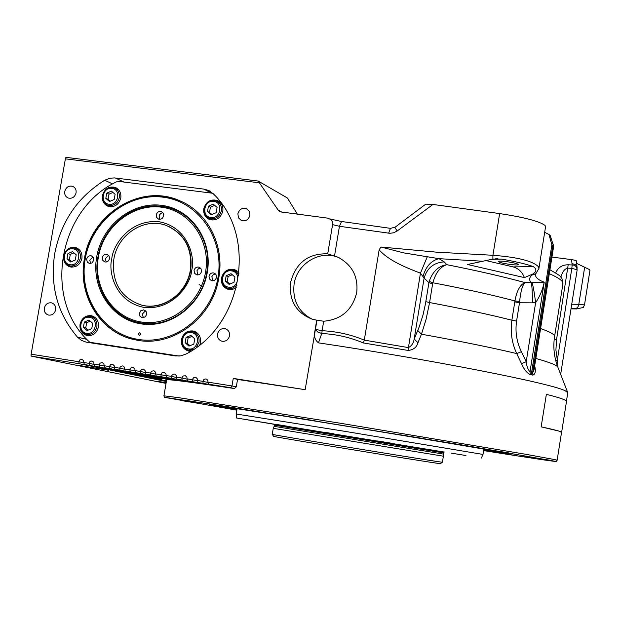 <?xml version="1.0" encoding="UTF-8"?>
<svg xmlns="http://www.w3.org/2000/svg" width="621" height="621" viewBox="0 0 621 621"><rect width="100%" height="100%" fill="white"/><g stroke="black" fill="none" stroke-linecap="round" stroke-linejoin="round"><path stroke-width="0.93" d="M236.849 410.178L164.355 397.308L226.634 406.545L465.284 445.482L556.237 461.481C553.878 461.519 529.674 457.894 483.612 450.598M168.601 226.417C185.5 235.064 192.875 249.611 190.709 270.034M566.453 401.143L567.773 392.689L565.351 390.865C553.637 383.894 431.261 359.637 318.441 342.846C314.816 339.959 313.652 335.93 314.956 330.768L316.71 320.188L312.122 319.155C296.07 312.728 288.889 300.533 290.574 282.563C295.782 262.846 308.171 253.267 327.733 253.842L332.662 224.049L332.313 221.557L331.288 219.873L328.098 218.196L280.218 211.831L278.2 210.139L258.165 181.037L65.896 157.346L65.391 158.844L258.996 182.753M557.146 460.208L561.539 432.34L559.001 431.121L541.147 426.852L546.371 394.335C560.173 397.828 566.88 400.196 566.492 401.438L561.632 432.317M258.165 181.037L287.383 197.99L297.436 214.276M108.691 370.256L76.849 365.07L108.691 370.256M166.18 382.606L157.618 381.403L166.11 383.01M229.529 335.852C229.848 332.212 228.388 329.829 225.151 328.688C221.216 328.191 218.67 329.976 217.521 334.051C217.203 337.739 218.693 340.129 221.992 341.24C225.889 341.666 228.404 339.873 229.529 335.852M249.89 215.347L249.316 211.365L246.537 208.695C242.206 207.53 239.326 209.23 237.882 213.795L238.48 217.816L241.328 220.494C245.621 221.581 248.478 219.865 249.89 215.347M76.073 192.906C76.422 189.747 75.288 187.558 72.665 186.331C68.698 185.477 66.067 187.177 64.755 191.439C64.405 194.629 65.57 196.826 68.24 198.037C72.176 198.844 74.792 197.129 76.073 192.906M55.642 309.809C55.968 306.223 54.578 303.902 51.465 302.854C47.794 302.466 45.418 304.22 44.316 308.109C43.99 311.734 45.403 314.055 48.57 315.08C52.203 315.421 54.563 313.667 55.642 309.809M77.423 337.118C57.38 313.535 49.827 285.629 54.764 253.399C61.099 221.41 77.749 197.028 104.701 180.269L109.901 178.227L114.559 177.909L203.859 189.11L208.477 190.406L213.585 194.024C257.49 236.617 242.764 324.791 186.37 353.885L180.998 355.841L175.394 355.934L86.234 342.14L81.444 340.37L77.423 337.118L86.909 339.384M332.6 224.554L327.733 253.842M327.981 253.973L337.77 257.11C352.084 264.709 358.395 276.539 356.71 292.607C352.34 310.058 341.333 319.598 323.688 321.236L316.71 320.188M340.409 258.406L339.074 257.785C320.809 249.207 296.97 263.265 294.106 284.084C292.367 300.168 298.336 311.851 312.021 319.124M571.002 308.854L576.746 308.924L571.017 308.784L576.389 308.404L578.058 306.751L578.803 304.337L584.501 304.919L589.942 270.399L589.593 269.638L576.637 263.389M555.717 360.444L557.324 360.079L557.906 367.221M552.519 242.71L553.21 244.604L552.612 246.847L551.875 244.884L552.48 242.617L550.121 235.305L549.003 234.528L551.875 244.884L531.669 372.08L532.686 372.328L533.75 371.094L534.316 367.523M464.982 445.521L449.045 442.936L464.982 445.521M201.623 402.92L186.657 400.483L201.623 402.92M516.804 455.713L502.994 453.47L516.804 455.713M236.911 409.813L209.657 404.799C207.142 403.906 265.113 412.926 343.46 425.695C421.744 438.457 495.822 450.986 508.343 453.509L483.674 450.233M531.77 457.304L550.951 460.417L531.77 457.304M523.852 456.629L541.986 459.579L523.852 456.629M483.635 450.466L490.97 451.715L483.619 450.574M236.857 410.163L233.62 409.588L236.873 410.085M181.223 400.545L198.829 403.417L181.223 400.545M169.533 398.007L188.132 401.042L169.533 398.007M209.238 403.906L228.854 407.104L209.238 403.906M294.851 417.545L315.196 420.859L294.851 417.545M400.141 434.778L420.673 438.115L400.141 434.778M488.238 449.573L508.327 452.841L488.238 449.573M560.856 277.16L560.949 276.772C562.541 271.548 564.838 268.676 567.85 268.132L571.825 268.35L572.166 264.981L573.594 265.074L576.544 266.758L577.088 269.856M518.054 264.313C516.486 262.737 498.259 260.106 498.601 261.503L498.787 261.783C500.487 263.366 518.488 265.959 518.225 264.569L518.054 264.313M492.864 259.097L501.628 259.112C515.531 261.557 526.096 264.041 533.33 266.564C536.886 269.141 536.691 271.641 532.733 274.063L524.442 277.618L467.528 264.499L492.864 259.097L492.934 255.285C517.495 257.164 532.663 260.967 538.43 266.712L538.904 268.582L545.58 226.618L545.005 225.392C538.981 221.161 523.86 217.226 499.641 213.577L432.93 204.456L425.75 204.154L394.894 227.364M237.059 408.975L225.175 406.871M483.844 449.146L484.978 449.309M213.088 193.519L214.858 195.382M182.621 202.058L179.694 200.754L163.556 196.446C127.786 191.144 90.682 220.905 84.79 258.973C77.998 294.463 99.593 331.303 132.63 339.206M84.402 258.833C90.938 214.105 140.594 183.125 179.353 200.583C207.383 211.745 224.755 245.194 218.833 277.688C212.856 318.231 171.59 348.451 135.075 339.765C100.61 333.229 77.353 295.425 84.402 258.833M80.039 324.232C81.793 317.968 85.644 315.142 91.59 315.755C96.674 317.447 98.964 321.204 98.436 327.019C96.736 333.19 92.956 336.031 87.095 335.542C81.871 333.919 79.519 330.155 80.039 324.232M93.616 316.5L91.411 316.663M63.684 255.93C65.609 249.37 69.653 246.599 75.816 247.6C80.419 249.456 82.453 253.081 81.91 258.483C80.031 264.957 76.049 267.752 69.963 266.875C65.228 265.074 63.14 261.425 63.684 255.93M77.85 248.54L75.762 248.555M102.403 195.631C104.553 188.675 108.877 185.951 115.374 187.457C119.543 189.475 121.351 192.999 120.8 198.006C118.704 204.868 114.443 207.624 108.015 206.265C103.715 204.286 101.852 200.738 102.403 195.631M117.346 188.567L115.219 188.388M203.773 208.71C206.056 201.468 210.612 198.743 217.459 200.544C221.573 202.694 223.358 206.234 222.815 211.163C220.602 218.297 216.116 221.06 209.355 219.438C205.085 217.334 203.23 213.764 203.773 208.71M219.314 201.646L216.892 201.289M236.376 287.756L232.246 289.526L227.876 289.254C223.055 287.29 220.913 283.556 221.441 278.061C223.506 271.144 227.853 268.342 234.497 269.654L239.038 273.124M236.36 270.546L233.744 270.352M190.686 351.323L188.761 351.129C183.389 349.444 180.952 345.602 181.456 339.609C183.257 333.182 187.255 330.325 193.449 331.032C198.658 332.802 201.01 336.621 200.505 342.497L199.846 344.81M195.359 331.723L192.813 331.816M273.861 424.228L236.585 418.003L236.205 414.005L345.4 431.424L482.998 454.425L483.852 449.115M138.592 339.462C103.024 334.238 78.425 296.465 85.232 258.949C91.528 221.363 127.6 192.44 163.051 197.183C198.588 201.359 224.755 239.015 217.963 277.571C211.699 316.198 174.051 345.245 138.592 339.462M236.585 418.003L444.1 452.111M90.169 335.348L86.575 334.463C81.832 332.988 79.69 329.557 80.163 324.178C81.623 318.752 84.937 316.143 90.099 316.361L90.666 316.462C95.3 317.999 97.381 321.414 96.907 326.716C95.44 332.15 92.118 334.758 86.948 334.533L86.575 334.463M73.146 266.96L69.498 265.757C65.197 264.119 63.295 260.797 63.792 255.805C65.244 250.426 68.527 247.81 73.643 247.965L74.823 248.221C79.022 249.906 80.87 253.205 80.373 258.126C78.914 263.521 75.622 266.137 70.499 265.967L69.498 265.757M111.043 206.56L111.524 206.777M119.286 197.602C117.827 203.005 114.512 205.652 109.343 205.528L107.65 205.109C103.746 203.308 102.046 200.086 102.558 195.444C104.002 190.057 107.309 187.41 112.471 187.511L114.349 187.992C118.145 189.832 119.791 193.038 119.286 197.602M211.846 219.593L212.956 220.09M221.363 210.76C219.888 216.263 216.473 218.949 211.124 218.817L209.106 218.281C205.233 216.372 203.541 213.119 204.037 208.532C205.504 203.044 208.904 200.366 214.245 200.474L216.481 201.095C220.23 203.044 221.852 206.265 221.363 210.76M230.205 289.13L231.656 289.611M236.989 285.218L232.673 288.113L230.158 288.517L227.573 288.136C223.195 286.343 221.247 282.951 221.728 277.952C223.203 272.425 226.634 269.747 232.029 269.925L236.329 271.882L238.759 275.413M191.291 350.818L188.334 350.05C183.451 348.513 181.239 345.02 181.697 339.571C183.172 334.051 186.579 331.404 191.928 331.63L192.603 331.761C197.346 333.368 199.488 336.846 199.03 342.194L196.368 347.473M193.527 349.468L188.334 350.05M206.762 272.308C212.731 240.863 191.02 209.487 161.84 206.428C132.863 202.066 102.682 226.199 97.916 257.11C91.947 287.849 112.572 319.31 141.79 323.075C170.759 328.152 202.035 303.933 206.762 272.308M141.27 323.89C170.822 328.625 202.073 304.414 207.298 272.301C212.964 240.257 191.26 208.889 161.646 205.357C132.102 201.351 101.937 225.477 96.697 256.861C91.023 288.183 111.633 319.629 141.27 323.89M216.481 277.362L216.038 274.684L214.035 273.015C211.474 272.541 209.805 273.644 209.013 276.314L209.463 279.008L211.489 280.669C214.035 281.119 215.704 280.017 216.481 277.362M215.425 273.877L213.275 274.653L211.87 276.555L212.739 280.832M93.81 260.152L93.375 257.49L91.403 255.883C88.982 255.495 87.398 256.582 86.645 259.151L87.297 262.155L89.517 263.529L92.087 262.9L93.81 260.152M92.94 256.869L89.742 260.215L90.635 263.514M139.298 335.34L140.812 334.152L139.772 332.592L138.258 333.772L139.298 335.34M86.668 333.322C77.144 332.258 80.055 315.515 89.447 317.323C98.987 318.356 96.076 335.161 86.668 333.322M70.212 264.732C60.78 263.785 63.684 247.197 72.983 248.874C82.43 249.789 79.535 266.448 70.212 264.732M109.079 204.255C99.562 203.401 102.449 186.797 111.834 188.388C121.374 189.203 118.487 205.877 109.079 204.255M210.915 217.529C201.064 216.636 203.944 199.737 213.663 201.375C223.537 202.229 220.657 219.197 210.915 217.529M228.699 287.174C218.747 286.165 221.643 269.11 231.454 270.872C241.429 271.851 238.534 288.975 228.699 287.174M188.551 348.917C178.693 347.799 181.604 330.76 191.322 332.623C201.204 333.694 198.301 350.811 188.551 348.917M333.702 433.761L324.876 432.317L333.702 433.761M465.936 455.527L451.234 453.12L465.936 455.527M444.186 452.026L273.807 424.127M269.359 423.413L255.34 421.123L269.359 423.413M289.86 426.627L274.963 424.19L289.86 426.627M392.899 443.456L377.638 440.957L392.899 443.456M205.559 272.06C200.498 303.172 170.224 326.638 141.58 322.058C112.859 317.944 92.863 287.461 98.366 257.094C103.443 226.665 132.7 203.277 161.336 207.173C190.034 210.612 211.055 241.01 205.559 272.06M146.657 314.366L146.16 311.571L143.575 309.879L140.672 310.842L139.29 313.706L140.082 316.423L142.457 317.773L145.337 316.795L146.657 314.366M145.508 310.772L142.256 314.141L143.428 317.742M201.491 271.493L201.049 268.823L199.069 267.17C196.523 266.696 194.854 267.791 194.062 270.453L194.513 273.139L196.523 274.793C199.054 275.243 200.715 274.14 201.491 271.493M200.474 268.047L198.355 268.839L196.966 270.725L197.804 274.956M163.587 215.829L163.207 213.29L161.398 211.645C158.821 211.062 157.113 212.141 156.275 214.874L156.655 217.428L158.495 219.066C161.056 219.632 162.756 218.553 163.587 215.829M162.818 212.692L161.025 213.251L159.465 214.998L159.108 216.131L159.892 219.283M108.613 255.355L105.329 258.716L106.238 262.023M109.498 258.647L109.063 255.984L107.099 254.369C104.654 253.966 103.055 255.052 102.294 257.637L102.737 260.315L104.724 261.922C107.154 262.31 108.745 261.216 109.498 258.647M190.686 270.151C187.208 293.811 162.586 311.144 141.441 305.074L139.686 304.577M190.352 270.019C186.867 293.694 162.228 311.036 141.076 304.958C120.691 297.653 111.609 282.446 113.822 259.33C117.485 234.303 144.84 216.721 166.707 225.648C184.662 233.938 192.541 248.726 190.352 270.019M274.156 426.355L274.234 425.152L443.456 452.864L443.161 454.029L274.156 426.355L273.256 428.335L443.378 456.194L442.408 462.218L440.165 461.946C423.522 459.672 266.269 433.838 272.239 434.358L273.659 436.346C267.93 435.95 421.783 461.248 438.209 463.398L440.405 463.654L442.393 462.226M191.998 336.396L188.147 337.979L187.2 343.297L189.964 345.703M232.27 274.746L228.124 276.477L227.177 281.794L229.848 284.069M214.68 205.372L210.426 207.189L209.487 212.467L211.908 214.501M112.944 192.44L109.017 194.148L108.077 199.333L110.251 201.196M73.953 252.84L70.313 254.408L69.366 259.578L71.632 261.573M90.231 321.158L86.699 322.641L85.752 327.865L88.244 330.085M187.2 343.297L185.136 342.738L188.986 346.107L193.799 344.135L194.746 338.794L190.888 335.425L186.09 337.405L188.147 337.979M186.09 337.405L185.136 342.738M227.177 281.794L225.237 281.041L229.126 284.364L233.977 282.345L234.924 277.005L231.02 273.682L226.184 275.701L228.124 276.477M226.184 275.701L225.237 281.041M209.487 212.467L207.499 211.497L211.35 214.742L216.147 212.692L217.094 207.398L213.236 204.162L208.439 206.211L210.426 207.189M208.439 206.211L207.499 211.497M108.077 199.333L105.811 198.34L109.513 201.522L114.171 199.496L115.11 194.295L111.4 191.121L106.75 193.147L109.017 194.148M106.75 193.147L105.811 198.34M69.366 259.578L66.983 258.778L70.647 262L75.265 260.02L76.212 254.82L72.541 251.606L67.93 253.585L70.313 254.408M67.93 253.585L66.983 258.778M85.752 327.865L83.4 327.267L87.103 330.566L91.768 328.618L92.715 323.37L89.005 320.079L84.355 322.027L86.699 322.641M84.355 322.027L83.4 327.267M197.54 333.236L193.364 331.979M238.441 272.347L234.451 270.647M221.084 203.463L217.311 201.515M118.867 190.049L115.032 188.303M79.449 249.852L75.451 248.447M95.424 317.75L91.287 316.632M187.79 349.918L189.933 351.3M226.859 287.872L228.908 289.51M208.679 218.095L210.449 219.803M107.844 205.194L109.412 206.653M69.824 265.866L71.469 267.154M86.715 334.502L88.562 335.705M212.529 193.232L117.757 181.27C58.227 207.957 41.941 299.974 89.828 342.28L179.174 356.074M95.129 343.529L89.828 342.28M235.957 408.517L237.098 408.727M524.442 277.618C522.114 271.874 518.333 268.303 513.117 266.906L485.839 260.541M495.698 451.188L483.806 449.394M364.294 340.122L408.315 347.589C411.513 346.145 413.477 343.289 414.191 339.027L419.222 326.902L423.017 314.963L425.447 303.91L428.909 282.734L432.651 283.688L432.837 282.765L429.196 281.422C432.658 271.486 438.535 265.912 446.825 264.686C477.487 270.764 503.53 276.725 524.947 282.563C520.041 284.76 516.703 290.892 514.925 300.952C492.973 295.091 465.61 289.029 432.837 282.765C435.694 272.642 440.359 266.619 446.825 264.686L444.201 261.883C433.838 262.559 427.139 267.954 424.112 278.084L420.448 273.17C406.646 267.814 389.002 260.944 379.144 249.844L364.294 340.122C350.772 334.54 336.714 331.404 322.12 330.721L321.779 333.539L318.441 342.846M532.733 274.063L531.879 275.103C529.146 277.618 528.913 280.11 531.18 282.571L524.947 282.563C522.447 285.031 520.67 291.334 519.63 301.472L514.925 300.952L514.801 301.868L519.498 302.776L516.579 321.104C515.05 331.723 516.649 341.907 521.392 351.672L526.22 361.74C526.74 366.374 527.99 369.736 529.977 371.824L530.334 374.68C526.872 373.004 523.93 369.324 521.508 363.65L516.719 353.574L521.392 351.672M499.641 213.577L492.934 255.285L436.454 252.157L380.937 247.018L403.712 252.887L439 258.678L482.843 261.239M423.033 276.368C425.882 266.456 431.207 260.556 439 258.678L444.201 261.883M576.746 308.924L583.266 307.473L584.501 304.919M531.879 275.103L536.055 273.659M534.681 365.792C535.931 371.125 535.325 374.246 532.865 375.138L531.84 374.89L531.669 372.08L529.977 371.824L544.221 282.19C542.622 289.805 539.758 296.621 535.628 302.644L532.36 302.846C532.445 292.491 532.05 285.73 531.18 282.571L544.221 282.19C538.128 279.931 535.193 277.292 535.411 274.272M584.648 267.247L578.803 304.337L571.731 304.228M427.287 256.752L420.448 273.17L407.989 350.423L363.378 342.963C349.949 337.304 336.085 334.16 321.779 333.539L317.704 331.971L315.452 329.378L322.12 330.721L323.688 321.236M380.937 247.018L379.144 249.844M417.778 330.504L421.449 334.207L417.956 342.745L414.191 339.027L424.112 278.084L428.909 282.734L429.196 281.422M519.63 301.472L519.498 302.776L532.36 302.846M521.508 363.65L526.22 361.74L535.628 302.644C534.339 292.499 533.128 285.815 532.003 282.586M574.65 308.878L576.567 308.924M549.003 234.528L544.687 232.262M421.449 334.207L426.053 319.458L429.585 302.551C462.42 308.715 489.853 314.606 511.875 320.211C510.183 331.847 511.805 342.971 516.719 353.574C491.925 347.659 460.169 341.201 421.449 334.207M330.186 218.941L332.414 221.348L332.848 224.701L339.446 226.285L389.918 233.31L393.73 232.766L397.176 230.996L394.7 227.216L390.547 228.404M388.637 233.201L390.446 228.342M555.702 272.891C557.984 267.542 562.145 264.833 568.199 264.763L556.517 339.803L554.204 339.415M571.592 259.617L571.98 263.638L575.364 264.484L577.002 266.96L576.583 261.169C576.738 260.719 575.069 260.199 571.592 259.617L551.945 257.071M577.002 266.96L577.181 268.233M65.391 158.844L31.135 354.195L78.805 361.733L79.892 359.893L81.84 359.38L83.47 360.475L83.866 362.532L88.943 363.332L90.037 361.492L91.986 360.98L93.624 362.082L94.019 364.139L99.112 364.938L100.206 363.091L102.17 362.586L103.808 363.689L104.212 365.746L109.319 366.553L109.77 368.556L104.662 367.748L161.646 379.493L94.485 366.134L166.467 380.921M114.497 367.632L109.319 366.553L110.67 364.527L112.665 364.255L114.303 365.839L114.877 369.371L160.676 378.841L109.77 368.556M114.435 367.36L119.558 368.175L120 370.178L114.877 369.371M124.759 369.262L119.558 368.175L120.66 366.32L122.919 365.878L124.441 367.182L125.131 370.993L162.749 378.802L120 370.178M124.697 368.983L129.836 369.798L130.27 371.808L125.131 370.993M135.052 370.892L129.836 369.798L130.946 367.942L133.204 367.5L134.858 369.084L135.417 372.623L166.444 379.089L130.27 371.808M134.99 370.613L140.152 371.428L140.571 373.438L135.417 372.623M145.384 372.53L140.152 371.428L141.518 369.394L143.536 369.122L145.19 370.714L145.741 374.261L171.241 379.594L140.571 373.438M145.322 372.243L150.507 373.066L150.919 375.076L145.741 374.261M155.755 374.176L150.507 373.066L151.617 371.203L153.892 370.76L155.436 372.072L156.104 375.899L176.876 380.262L150.919 375.076M155.692 373.889L160.893 374.704L161.297 376.722L156.104 375.899M166.156 375.829L160.893 374.704L162.011 372.841L164.293 372.398L165.962 373.989L166.498 377.545L183.195 381.069L161.297 376.722M166.102 375.534L171.318 376.357L171.706 378.368L166.498 377.545M176.605 377.483L171.318 376.357L172.692 374.308L174.726 374.044L176.403 375.643L176.931 379.198L190.088 381.985L171.706 378.368M176.543 377.18L181.782 378.01L182.163 380.029L176.931 379.198M187.084 379.144L181.782 378.01L183.156 375.961L185.477 375.79L186.882 377.296L187.402 380.859L197.478 383.002L182.163 380.029M187.022 378.841L192.277 379.672L192.65 381.69L187.402 380.859M197.602 380.813L192.277 379.672L193.659 377.615L195.988 377.452L197.4 378.957L197.905 382.52L205.31 384.104L192.65 381.69M197.54 380.502L202.811 381.333L203.176 383.359L197.905 382.52M208.151 382.489L202.811 381.333L203.696 379.656L205.062 378.95L206.537 379.113L207.67 380.075L208.454 384.189L213.554 385.292L203.176 383.359M104.274 366.017L99.112 364.938L99.57 366.941M104.212 365.746L104.662 367.748M208.097 382.171L231.982 385.944L230.538 387.69L234.451 388.536L236.29 386.891L231.982 385.944L233.255 378.406L237.556 379.4L236.29 386.891M541.225 426.86C555.12 429.833 561.92 431.665 561.625 432.356L561.516 432.464M230.538 387.69L208.454 384.189M94.019 364.139L94.485 366.134M83.866 362.532L84.34 364.527L166.397 381.333M94.082 364.403L88.943 363.332L89.408 365.334L84.34 364.527M531.84 374.89L530.334 374.68M364.271 340.223L363.378 342.963M417.956 342.745C416.59 347.457 413.268 350.019 407.989 350.423M166.436 381.131L89.408 365.334M166.575 380.277L165.753 379.881C165.139 378.779 188.039 381.667 234.451 388.536M541.147 426.852L546.371 394.335M233.255 378.406L305.167 389.678L237.548 379.431M83.928 362.788L78.805 361.733L79.278 363.727L31.05 356.089L31.135 354.195M166.366 381.535L79.278 363.727M31.05 356.089L166.04 383.413M199.046 284.239L202.291 287.267M164.355 397.308L163.921 395.833L178.615 397.657L341.022 423.351L525.234 454.184L554.522 459.548L557.146 460.223L556.237 461.481M191.734 270.127C195.39 257.226 187.961 226.789 158.836 221.713C129.362 219.104 112.649 245.9 111.764 258.965C108.186 271.633 115.048 301.837 144.095 307.426C173.663 310.531 190.934 283.417 191.734 270.127M556.517 339.803L555.919 350.011L557.324 360.079L571.825 268.35L577.173 269.77L560.662 374.362M532.865 375.138L532.686 372.328L552.612 246.847L553.373 247.492M533.33 266.564L513.117 266.906M491.141 259.361L501.628 259.112M432.651 283.688L429.585 302.551L425.835 301.627M514.801 301.868L511.875 320.211L516.579 321.104M334.533 255.899L339.446 226.285L341.519 221.534M316.966 320.281L305.167 389.678M549.306 273.675C558.9 277.828 563.441 281.212 562.921 283.828L554.6 336.442M540.596 328.563C550.322 332.01 554.98 334.665 554.584 336.528C552.977 347.054 554.095 357.323 557.937 367.345C557.642 365.474 550.284 362.517 535.845 358.464M397.176 230.996L432.93 204.456M568.199 264.763L572.166 264.981L571.98 263.638M208.307 383.374L208.128 384.415M211.567 193.108L203.859 189.11M123.983 182.054L115.327 177.986M112.696 183.948L104.701 180.269M282.182 212.328L278.2 210.139M443.456 452.864L444.232 451.987M168.57 226.401C185.423 235.002 192.758 249.549 190.562 270.065C187.061 293.795 162.423 311.113 141.441 305.074L141.076 304.958M225.726 328.866L225.151 328.688M247.142 209.013L246.537 208.695M73.099 186.517L72.665 186.331M51.869 302.963L51.465 302.854M339.074 257.785L337.77 257.11M92.273 315.942L91.59 315.755M76.507 247.849L75.816 247.6M116.127 187.798L115.374 187.457M218.375 201.01L217.459 200.544M235.444 270.042L234.497 269.654M194.288 331.272L193.449 331.032M481.36 458.081L482.998 454.417M111.539 206.777L107.65 205.109M212.661 219.981L209.106 218.281M231.051 289.448L227.573 288.136M443.161 454.029L443.378 456.194M273.248 428.343L272.246 434.358M274.234 425.152L273.776 424.073M237.106 408.696L236.213 413.997M497.895 258.778L495.511 258.833M535.38 274.319L538.904 268.582M553.241 244.697L553.482 247.383L534.083 369.549M330.325 219.027L341.403 221.48L390.384 228.334M549.927 269.762C564.924 278.387 561.004 276.663 562.921 283.828M210.139 191.268L208.477 190.406M557.937 367.345L567.656 392.394M166.684 379.648L163.928 395.779"/></g></svg>
